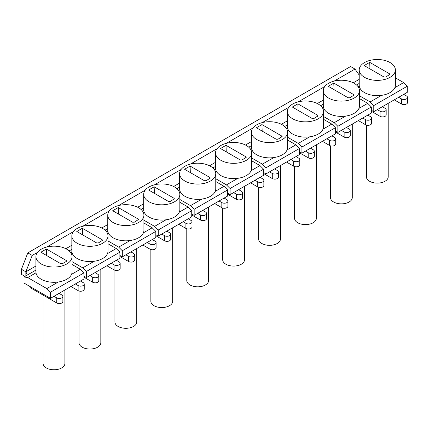 <?xml version="1.0" encoding="UTF-8"?>
<svg xmlns="http://www.w3.org/2000/svg" width="429" height="429" viewBox="0 0 429 429"><rect width="100%" height="100%" fill="white"/><g stroke="black" fill="none" stroke-linecap="round" stroke-linejoin="round"><path stroke-width="0.64" d="M66.243 260.467L66.608 261.014L66.243 261.486L62.462 263.669L60.704 263.669L40.868 252.214L46.407 249.018L66.243 260.467L66.146 261.54M80.438 281.027L83.966 278.989L83.966 272.882L50.466 292.224L50.466 298.332L75.37 283.955L78.126 285.542A3.582 2.07 0 0 0 82.03 285.993A3.582 2.07 0 0 0 84.245 284.078A3.582 2.07 0 0 0 83.194 282.62L80.438 281.027L75.37 283.955M71.563 274.324L80.336 269.262L72.072 264.489M80.336 269.262L83.966 272.882M64.902 289.999L64.902 363.481A10.907 6.296 180 0 1 61.706 367.932A10.907 6.296 180 0 1 49.818 369.299A10.907 6.296 180 0 1 43.088 363.481L43.088 295.088M50.466 298.332L24.024 283.065L24.024 276.957L35.918 270.088M24.024 276.957L27.74 277.574L35.993 272.812M70.962 286.497L78.126 290.631A3.582 2.07 0 0 0 82.03 291.082A3.582 2.07 0 0 0 84.245 289.173L84.245 284.078M35.918 266.018L25.858 271.825L21.45 269.278L27.81 252.885L350.59 66.527L354.998 69.074L334.143 81.113M27.349 275.037L25.858 271.825L25.858 275.895M30.427 286.76L31.076 288.154L31.076 287.135M59.063 293.372L61.819 294.959A3.582 2.07 0 0 1 62.87 296.423A3.582 2.07 0 0 1 60.655 298.337A3.582 2.07 0 0 1 56.751 297.887L53.995 296.294M31.076 288.154L56.751 302.976A3.582 2.07 0 0 0 60.655 303.426A3.582 2.07 0 0 0 62.87 301.512L62.87 296.423M24.979 276.405L21.45 274.367L21.45 269.278M83.966 276.19L86.39 277.59L89.918 275.557L92.669 277.145A3.582 2.07 0 0 0 96.579 277.595A3.582 2.07 0 0 0 98.788 275.681L98.788 280.775A3.582 2.07 0 0 1 96.579 282.684A3.582 2.07 0 0 1 92.669 282.234L83.966 277.209M71.841 245.275L65.862 248.729M98.788 275.681A3.582 2.07 0 0 0 97.742 274.222L94.986 272.63L111.293 263.213L114.05 264.806A3.582 2.07 0 0 0 117.954 265.251A3.582 2.07 0 0 0 120.168 263.342A3.582 2.07 0 0 0 119.117 261.878L116.361 260.285L119.889 258.253L119.889 252.145L86.39 271.482L82.759 267.862L72.072 261.69M106.885 265.76L114.05 269.895A3.582 2.07 0 0 0 117.954 270.345A3.582 2.07 0 0 0 120.168 268.431L120.168 263.342M111.293 263.213L116.361 260.285M89.918 275.557L94.986 272.63M107.765 224.539L101.786 227.987M143.683 203.796L137.709 207.245M179.606 183.054L173.632 186.508M215.53 162.318L209.556 165.766M251.453 141.575L245.479 145.029M287.376 120.839L281.403 124.287M323.3 100.096L317.326 103.55M359.223 79.36L353.249 82.808M359.223 75.086L354.998 69.074M324.812 86.502L298.219 101.855M288.889 107.239L262.296 122.592M252.965 127.981L226.373 143.334M217.042 148.718L190.449 164.071M181.118 169.46L154.526 184.813M145.195 190.203L118.602 205.555M109.272 210.939L82.679 226.292M73.354 231.681L46.761 247.034M37.43 252.418L32.218 255.427L25.858 271.825M119.889 255.453L122.313 256.853L155.813 237.51L155.813 231.403L122.313 250.745L118.683 247.12L107.995 240.948M122.313 256.853L122.313 250.745M105.067 230.164L107.765 228.609M107.835 231.333L106.703 231.987M118.683 247.12L130.094 240.53M143.409 232.845L152.177 227.778L143.919 223.01M143.919 215.117L143.919 230.384A18.077 10.435 180 0 1 138.621 237.768A18.077 10.435 180 0 1 118.924 240.031A18.077 10.435 180 0 1 107.765 230.384L107.765 215.117A18.077 10.435 180 0 1 113.058 207.738A18.077 10.435 180 0 1 132.759 205.475A18.077 10.435 180 0 1 143.919 215.117A18.077 10.435 180 0 1 138.621 222.495A18.077 10.435 180 0 1 118.924 224.758A18.077 10.435 180 0 1 107.765 215.117M112.709 210.736L118.254 207.539L138.09 218.988L138.449 219.535L134.309 222.19L132.545 222.19L112.709 210.736M118.484 214.071L118.254 207.539M136.749 248.52L136.749 321.997A10.907 6.296 180 0 1 133.553 326.453A10.907 6.296 180 0 1 121.664 327.82A10.907 6.296 180 0 1 114.929 321.997L114.929 270.265M152.177 227.778L155.813 231.403M125.842 254.815L128.593 256.408A3.582 2.07 0 0 0 132.502 256.853A3.582 2.07 0 0 0 134.711 254.944L134.711 260.033A3.582 2.07 0 0 1 132.502 261.947A3.582 2.07 0 0 1 128.593 261.497L119.889 256.472M134.711 254.944A3.582 2.07 0 0 0 133.666 253.48L130.909 251.887M147.217 242.476L149.973 244.063A3.582 2.07 0 0 0 153.877 244.514A3.582 2.07 0 0 0 156.092 242.599A3.582 2.07 0 0 0 155.041 241.136L152.284 239.548M142.809 245.018L149.973 249.152A3.582 2.07 0 0 0 153.877 249.603A3.582 2.07 0 0 0 156.092 247.689L156.092 242.599M155.813 234.711L158.237 236.111L191.736 216.774L191.736 210.666L158.237 230.003L154.601 226.378L143.919 220.211M158.237 236.111L158.237 230.003M140.991 209.427L143.683 207.867M143.758 210.591L142.626 211.245M154.601 226.378L166.018 219.787M179.333 212.103L188.1 207.041L179.837 202.268M179.837 194.38L179.837 209.647A18.077 10.435 180 0 1 174.544 217.026A18.077 10.435 180 0 1 154.842 219.289A18.077 10.435 180 0 1 143.683 209.647L143.683 194.38A18.077 10.435 180 0 1 148.981 186.996A18.077 10.435 180 0 1 168.677 184.738A18.077 10.435 180 0 1 179.837 194.38A18.077 10.435 180 0 1 174.544 201.759A18.077 10.435 180 0 1 154.842 204.022A18.077 10.435 180 0 1 143.683 194.38M148.632 189.999L154.177 186.797L174.013 198.252L174.372 198.793L170.233 201.448L168.468 201.448L148.632 189.999M154.408 193.329L154.177 186.797M172.673 227.778L172.673 301.26A10.907 6.296 180 0 1 169.476 305.711A10.907 6.296 180 0 1 157.588 307.078A10.907 6.296 180 0 1 150.852 301.26L150.852 249.528M188.1 207.041L191.736 210.666M164.516 240.755L164.516 235.666A3.582 2.07 0 0 0 168.425 236.116A3.582 2.07 0 0 0 170.635 234.202L170.635 239.291A3.582 2.07 0 0 1 168.425 241.205A3.582 2.07 0 0 1 164.516 240.755L155.813 235.73M164.516 235.666L161.76 234.078M183.14 221.734L185.896 223.327A3.582 2.07 0 0 0 189.8 223.772A3.582 2.07 0 0 0 192.015 221.863A3.582 2.07 0 0 0 190.964 220.399L188.208 218.806M178.732 224.281L185.896 228.416A3.582 2.07 0 0 0 189.8 228.861A3.582 2.07 0 0 0 192.015 226.952L192.015 221.863M170.635 234.202A3.582 2.07 0 0 0 169.584 232.738L166.833 231.151M191.736 213.974L194.16 215.374L227.66 196.032L227.66 189.924L194.16 209.266L190.524 205.641L179.837 199.469M194.16 215.374L194.16 209.266M176.914 188.685L179.606 187.13M179.681 189.849L178.55 190.503M190.524 205.641L201.941 199.051M215.256 191.366L224.024 186.299L215.76 181.531M215.76 173.638L215.76 188.905A18.077 10.435 180 0 1 210.467 196.289A18.077 10.435 180 0 1 190.766 198.547A18.077 10.435 180 0 1 179.606 188.905L179.606 173.638A18.077 10.435 180 0 1 184.904 166.259A18.077 10.435 180 0 1 204.601 163.996A18.077 10.435 180 0 1 215.76 173.638A18.077 10.435 180 0 1 210.467 181.017A18.077 10.435 180 0 1 190.766 183.28A18.077 10.435 180 0 1 179.606 173.638M184.556 169.257L190.095 166.061L209.931 177.509L210.296 178.056L206.151 180.711L204.392 180.711L184.556 169.257M190.331 172.592L190.095 166.061M208.596 207.041L208.596 280.518A10.907 6.296 180 0 1 205.4 284.974A10.907 6.296 180 0 1 193.511 286.336A10.907 6.296 180 0 1 186.776 280.518L186.776 228.786M224.024 186.299L227.66 189.924M197.683 213.336L200.44 214.929A3.582 2.07 0 0 0 204.343 215.374A3.582 2.07 0 0 0 206.558 213.465L206.558 218.554A3.582 2.07 0 0 1 204.343 220.463A3.582 2.07 0 0 1 200.44 220.018L191.736 214.993M219.063 200.992L221.82 202.585A3.582 2.07 0 0 0 225.724 203.035A3.582 2.07 0 0 0 227.938 201.121A3.582 2.07 0 0 0 226.887 199.657L224.131 198.069M221.82 202.585L221.82 207.674A3.582 2.07 0 0 0 225.724 208.124A3.582 2.07 0 0 0 227.938 206.21L227.938 201.121M221.82 207.674L214.656 203.539M206.558 213.465A3.582 2.07 0 0 0 205.507 212.001L202.756 210.408M227.66 193.232L230.083 194.632L263.583 175.295L263.583 169.187L230.083 188.524L226.448 184.899L215.76 178.732M230.083 194.632L230.083 188.524M212.838 167.943L215.53 166.388M215.605 169.112L214.473 169.766M226.448 184.899L237.864 178.308M251.174 170.624L259.947 165.562L251.684 160.789M251.684 152.896L251.684 168.168A18.077 10.435 180 0 1 246.391 175.547A18.077 10.435 180 0 1 226.689 177.81A18.077 10.435 180 0 1 215.53 168.168L215.53 152.896A18.077 10.435 180 0 1 220.828 145.517A18.077 10.435 180 0 1 240.524 143.254A18.077 10.435 180 0 1 251.684 152.896A18.077 10.435 180 0 1 246.391 160.28A18.077 10.435 180 0 1 226.689 162.543A18.077 10.435 180 0 1 215.53 152.896M220.479 148.52L226.019 145.318L245.855 156.773L246.219 157.314L242.074 159.969L240.315 159.969L220.479 148.52M226.255 151.85L226.019 145.318M244.514 186.299L244.514 259.781A10.907 6.296 180 0 1 241.323 264.232A10.907 6.296 180 0 1 229.435 265.599A10.907 6.296 180 0 1 222.699 259.781L222.699 208.049M259.947 165.562L263.583 169.187M238.674 189.672L241.43 191.259A3.582 2.07 180 0 1 242.482 192.723L242.482 197.812A3.582 2.07 180 0 1 240.267 199.726A3.582 2.07 180 0 1 236.363 199.276L227.66 194.251M242.482 192.723A3.582 2.07 180 0 1 240.267 194.637A3.582 2.07 180 0 1 236.363 194.187L233.607 192.594M254.987 180.255L257.738 181.848A3.582 2.07 180 0 0 261.647 182.293A3.582 2.07 180 0 0 263.856 180.384A3.582 2.07 180 0 0 262.811 178.92L260.054 177.327M263.856 180.384L263.856 185.473A3.582 2.07 180 0 1 261.647 187.382A3.582 2.07 180 0 1 257.738 186.937L250.579 182.797M263.583 172.496L266.007 173.895L299.501 154.553L299.501 148.445L266.007 167.787L262.371 164.162L251.684 157.99M266.007 173.895L266.007 167.787M248.761 147.206L251.453 145.651M251.528 148.37L250.397 149.024M262.371 164.162L273.788 157.572M287.098 149.882L295.871 144.82L287.607 140.052M287.607 132.159L287.607 147.426A18.077 10.435 180 0 1 282.314 154.805A18.077 10.435 180 0 1 262.612 157.068A18.077 10.435 180 0 1 251.453 147.426L251.453 132.159A18.077 10.435 180 0 1 256.746 124.78A18.077 10.435 180 0 1 276.448 122.517A18.077 10.435 180 0 1 287.607 132.159A18.077 10.435 180 0 1 282.314 139.538A18.077 10.435 180 0 1 262.612 141.801A18.077 10.435 180 0 1 251.453 132.159M256.403 127.778L261.942 124.576L281.778 136.031L282.143 136.578L277.997 139.232L276.238 139.232L256.403 127.778M262.173 131.113L261.942 124.576M280.437 165.556L280.437 239.039A10.907 6.296 180 0 1 277.247 243.495A10.907 6.296 180 0 1 265.358 244.857A10.907 6.296 180 0 1 258.623 239.039L258.623 187.307M295.871 144.82L299.501 148.445M274.598 168.929L277.354 170.522A3.582 2.07 180 0 1 278.405 171.986L278.405 177.075A3.582 2.07 180 0 1 276.19 178.984A3.582 2.07 180 0 1 272.286 178.539L263.583 173.509M278.405 171.986A3.582 2.07 180 0 1 276.19 173.895A3.582 2.07 180 0 1 272.286 173.445L269.53 171.857M295.978 156.59L298.734 158.178A3.582 2.07 180 0 1 299.78 159.642A3.582 2.07 180 0 1 297.57 161.556A3.582 2.07 180 0 1 293.661 161.106L290.91 159.513M299.501 151.753L301.925 153.153L335.424 133.81L335.424 127.703L301.925 147.045L298.294 143.42L287.607 137.253M301.925 153.153L301.925 147.045M284.679 126.464L287.376 124.909M287.451 127.633L286.315 128.287M298.294 143.42L309.711 136.83M323.021 129.145L331.794 124.083L323.53 119.31M323.53 111.417L323.53 126.689A18.077 10.435 180 0 1 318.238 134.068A18.077 10.435 180 0 1 298.536 136.331A18.077 10.435 180 0 1 287.376 126.689L287.376 111.417A18.077 10.435 180 0 1 292.669 104.038A18.077 10.435 180 0 1 312.371 101.775A18.077 10.435 180 0 1 323.53 111.417A18.077 10.435 180 0 1 318.238 118.795A18.077 10.435 180 0 1 298.536 121.058A18.077 10.435 180 0 1 287.376 111.417M292.326 107.035L297.865 103.839L317.701 115.288L318.066 115.835L313.921 118.49L312.162 118.49L292.326 107.035M298.096 110.371L297.865 103.839M316.361 144.82L316.361 218.302A10.907 6.296 180 0 1 313.165 222.753A10.907 6.296 180 0 1 301.281 224.12A10.907 6.296 180 0 1 294.546 218.302L294.546 166.57M331.794 124.083L335.424 127.703M310.521 148.193L313.277 149.78A3.582 2.07 180 0 1 314.328 151.244L314.328 156.333A3.582 2.07 180 0 1 312.114 158.247A3.582 2.07 180 0 1 308.21 157.797L299.501 152.772M314.328 151.244A3.582 2.07 180 0 1 312.114 153.158A3.582 2.07 180 0 1 308.21 152.708L305.453 151.115M326.828 138.776L329.585 140.363A3.582 2.07 180 0 0 333.494 140.814A3.582 2.07 180 0 0 335.703 138.899A3.582 2.07 180 0 0 334.652 137.441L331.901 135.848M27.81 252.885L32.218 255.427M371.348 110.274L373.772 111.674L382.368 106.708L385.124 108.301A3.582 2.07 180 0 1 386.175 109.765L386.175 114.854A3.582 2.07 180 0 1 383.96 116.768A3.582 2.07 180 0 1 380.056 116.318L371.348 111.293M377.3 109.636L380.056 111.229L380.056 116.318M386.175 109.765A3.582 2.07 180 0 1 383.96 111.674A3.582 2.07 180 0 1 380.056 111.229M382.368 106.708L398.675 97.297L401.431 98.885A3.582 2.07 180 0 0 405.335 99.335A3.582 2.07 180 0 0 407.55 97.421A3.582 2.07 180 0 0 406.499 95.957L403.748 94.369L407.271 92.332L407.271 86.224L373.772 105.566L370.141 101.941L359.454 95.769M407.55 97.421L407.55 102.51A3.582 2.07 180 0 1 405.335 104.424A3.582 2.07 180 0 1 401.431 103.974L394.267 99.839M398.675 97.297L403.748 94.369M335.424 131.011L337.848 132.411L371.348 113.074L371.348 106.966L337.848 126.303L334.218 122.683L323.53 116.511M337.848 132.411L337.848 126.303M320.602 105.727L323.3 104.167M323.375 106.891L322.238 107.545M334.218 122.683L345.635 116.093M358.944 108.403L367.717 103.341L359.454 98.568M359.454 90.68L359.454 105.947A18.077 10.435 180 0 1 354.161 113.326A18.077 10.435 180 0 1 334.459 115.589A18.077 10.435 180 0 1 323.3 105.947L323.3 90.68A18.077 10.435 180 0 1 328.593 83.301A18.077 10.435 180 0 1 348.294 81.038A18.077 10.435 180 0 1 359.454 90.68A18.077 10.435 180 0 1 354.161 98.059A18.077 10.435 180 0 1 334.459 100.322A18.077 10.435 180 0 1 323.3 90.68M328.249 86.299L333.789 83.097L353.625 94.552L353.989 95.099L349.844 97.748L348.085 97.748L328.249 86.299M334.019 89.629L333.789 83.097M352.284 124.078L352.284 197.56A10.907 6.296 180 0 1 349.088 202.016A10.907 6.296 180 0 1 337.199 203.378A10.907 6.296 180 0 1 330.469 197.56L330.469 145.828M367.717 103.341L371.348 106.966M346.444 127.451L349.201 129.043A3.582 2.07 180 0 1 350.252 130.502L350.252 135.596A3.582 2.07 180 0 1 348.037 137.505A3.582 2.07 180 0 1 344.133 137.055L335.424 132.03M341.377 130.378L344.133 131.966L344.133 137.055M367.825 115.106L370.576 116.699A3.582 2.07 180 0 1 371.627 118.163A3.582 2.07 180 0 1 369.417 120.072A3.582 2.07 180 0 1 365.508 119.627L362.752 118.034M371.627 118.163L371.627 123.252A3.582 2.07 180 0 1 369.417 125.166A3.582 2.07 180 0 1 365.508 124.716L358.344 120.581M350.252 130.502A3.582 2.07 180 0 1 348.037 132.416A3.582 2.07 180 0 1 344.133 131.966M373.772 111.674L373.772 105.566M356.526 84.985L359.223 83.43M359.298 86.154L358.161 86.808M370.141 101.941L381.553 95.351M394.868 87.666L403.641 82.599L395.377 77.831M395.377 69.938L395.377 85.21A18.077 10.435 180 0 1 390.079 92.589A18.077 10.435 180 0 1 370.383 94.852A18.077 10.435 180 0 1 359.223 85.21L359.223 69.938A18.077 10.435 180 0 1 364.516 62.559A18.077 10.435 180 0 1 384.218 60.296A18.077 10.435 180 0 1 395.377 69.938A18.077 10.435 180 0 1 390.079 77.317A18.077 10.435 180 0 1 370.383 79.58A18.077 10.435 180 0 1 359.223 69.938M364.173 65.557L369.712 62.361L389.548 73.809L389.913 74.356L385.768 77.011L384.009 77.011L364.173 65.557M369.943 68.892L369.712 62.361M388.207 103.341L388.207 176.818A10.907 6.296 180 0 1 385.011 181.274A10.907 6.296 180 0 1 373.123 182.641A10.907 6.296 180 0 1 366.393 176.818L366.393 125.086M403.641 82.599L407.271 86.224M299.78 159.642L299.78 164.731A3.582 2.07 180 0 1 297.57 166.645A3.582 2.07 180 0 1 293.661 166.195L286.502 162.06M335.703 138.899L335.703 143.994A3.582 2.07 180 0 1 333.494 145.903A3.582 2.07 180 0 1 329.585 145.452L322.426 141.318M86.39 277.59L86.39 271.482M69.144 250.906L71.841 249.346M71.916 252.07L70.78 252.724M82.759 267.862L94.171 261.272M107.486 253.582L116.254 248.52L107.995 243.747M107.995 235.859L107.995 251.126A18.077 10.435 180 0 1 102.697 258.505A18.077 10.435 180 0 1 83.001 260.768A18.077 10.435 180 0 1 71.841 251.126L71.841 235.859A18.077 10.435 180 0 1 77.134 228.48A18.077 10.435 180 0 1 96.836 226.217A18.077 10.435 180 0 1 107.995 235.859A18.077 10.435 180 0 1 102.697 243.238A18.077 10.435 180 0 1 83.001 245.501A18.077 10.435 180 0 1 71.841 235.859M76.786 231.478L82.33 228.276L102.166 239.731L102.531 240.278L98.386 242.927L96.622 242.927L76.786 231.478M82.561 234.808L82.33 228.276M100.826 269.256L100.826 342.739A10.907 6.296 180 0 1 97.63 347.195A10.907 6.296 180 0 1 85.741 348.557A10.907 6.296 180 0 1 79.006 342.739L79.006 291.007M116.254 248.52L119.889 252.145M27.74 277.574L46.836 288.599L50.466 292.224M46.836 288.599L58.247 282.009M72.072 256.596L72.072 271.868A18.077 10.435 180 0 1 66.774 279.247A18.077 10.435 180 0 1 47.077 281.51A18.077 10.435 180 0 1 35.918 271.868L35.918 256.596A18.077 10.435 180 0 1 41.211 249.217A18.077 10.435 180 0 1 60.913 246.954A18.077 10.435 180 0 1 72.072 256.596A18.077 10.435 180 0 1 66.774 263.974A18.077 10.435 180 0 1 47.077 266.237A18.077 10.435 180 0 1 35.918 256.596M46.638 255.55L46.407 249.018M78.126 290.631L78.126 285.542M56.751 302.976L56.751 297.887M92.669 282.234L92.669 277.145M114.05 269.895L114.05 264.806M137.993 220.061L138.09 218.988M128.593 261.497L128.593 256.408M149.973 249.152L149.973 244.063M173.911 199.324L174.013 198.252M185.896 228.416L185.896 223.327M209.835 178.582L209.931 177.509M200.44 220.018L200.44 214.929M245.758 157.845L245.855 156.773M236.363 194.187L236.363 199.276M257.738 181.848L257.738 186.937M281.681 137.103L281.778 136.031M272.286 173.445L272.286 178.539M317.605 116.361L317.701 115.288M308.21 152.708L308.21 157.797M401.431 98.885L401.431 103.974M353.528 95.624L353.625 94.552M365.508 119.627L365.508 124.716M389.452 74.882L389.548 73.809M329.585 140.363L329.585 145.452M293.661 161.106L293.661 166.195M102.07 240.803L102.166 239.731"/></g></svg>
